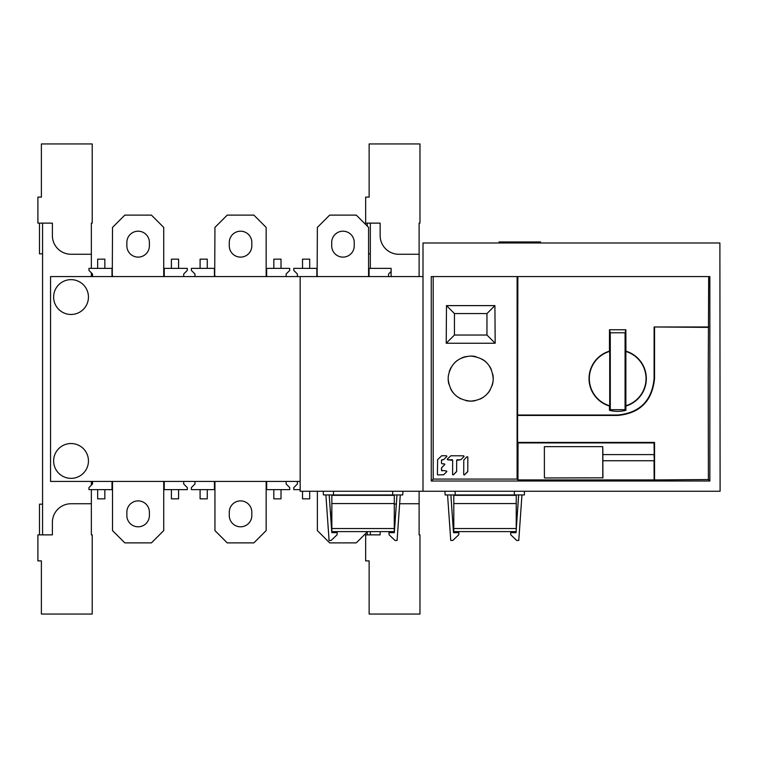 <?xml version="1.0" encoding="UTF-8"?>
<svg xmlns="http://www.w3.org/2000/svg" width="758" height="758" viewBox="0 0 758 758"><rect width="100%" height="100%" fill="white"/><g stroke="black" fill="none" stroke-linecap="round" stroke-linejoin="round"><path stroke-width="1.14" d="M453.796 494.946L453.796 531.614L516.236 531.614L516.236 494.946M453.796 495.353L516.236 495.353M453.796 503.549L516.236 503.549M453.796 528.544L516.236 528.544M331.71 512.152A11.266 11.266 0 0 1 331.843 510.409A11.266 11.266 0 0 0 331.71 512.152L331.71 515.535A11.266 11.266 0 0 0 331.843 517.269A11.266 11.266 0 0 1 331.71 515.535M367.554 531.614L356.288 542.88L329.654 542.88L317.365 530.591L317.365 491.26M354.242 242.465A11.266 11.266 0 0 0 342.976 231.199A11.266 11.266 0 0 0 331.71 242.465L331.71 245.848A11.266 11.266 0 0 0 342.976 257.114A11.266 11.266 0 0 0 354.242 245.848L354.242 242.465A11.266 11.266 0 0 0 342.976 231.199A11.266 11.266 0 0 0 331.71 242.465M317.365 276.575L317.365 275.618A2.047 2.047 0 0 1 317.128 276.575L317.365 227.409L329.654 215.12L356.288 215.12L368.577 227.409L368.577 276.575M331.71 245.848A11.266 11.266 0 0 0 342.976 257.114A11.266 11.266 0 0 0 354.242 245.848M229.286 245.848L229.286 242.465A11.266 11.266 0 0 1 240.551 231.199A11.266 11.266 0 0 1 251.817 242.465L251.817 245.848A11.266 11.266 0 0 1 240.551 257.114A11.266 11.266 0 0 1 229.286 245.848A11.266 11.266 0 0 0 240.551 257.114A11.266 11.266 0 0 0 251.817 245.848M214.94 276.575L214.94 275.618A2.047 2.047 0 0 1 214.703 276.575L214.94 227.409L227.239 215.12L253.864 215.12L266.153 227.409L266.153 276.575M251.817 242.465A11.266 11.266 0 0 0 240.551 231.199A11.266 11.266 0 0 0 229.286 242.465M229.286 515.535A11.266 11.266 0 0 0 240.551 526.801A11.266 11.266 0 0 0 251.817 515.535A11.266 11.266 0 0 1 240.551 526.801A11.266 11.266 0 0 1 229.286 515.535L229.286 512.152A11.266 11.266 0 0 1 240.551 500.886A11.266 11.266 0 0 1 251.817 512.152L251.817 515.535M214.94 481.425L214.703 481.425A2.047 2.047 0 0 1 214.94 482.382L214.94 530.591L227.239 542.88L253.864 542.88L266.153 530.591L266.153 481.425M251.817 512.152A11.266 11.266 0 0 0 240.551 500.886A11.266 11.266 0 0 0 229.286 512.152M126.861 245.848L126.861 242.465A11.266 11.266 0 0 1 138.127 231.199A11.266 11.266 0 0 1 149.392 242.465L149.392 245.848A11.266 11.266 0 0 1 138.127 257.114A11.266 11.266 0 0 1 126.861 245.848A11.266 11.266 0 0 0 138.127 257.114A11.266 11.266 0 0 0 149.392 245.848M112.516 276.575L112.516 275.618A2.047 2.047 0 0 1 112.279 276.575L112.516 227.409L124.814 215.12L151.439 215.12L163.728 227.409L163.728 276.575M149.392 242.465A11.266 11.266 0 0 0 138.127 231.199A11.266 11.266 0 0 0 126.861 242.465M149.392 512.152A11.266 11.266 0 0 0 138.127 500.886A11.266 11.266 0 0 0 126.861 512.152A11.266 11.266 0 0 1 138.127 500.886A11.266 11.266 0 0 1 149.392 512.152L149.392 515.535A11.266 11.266 0 0 1 138.127 526.801A11.266 11.266 0 0 1 126.861 515.535A11.266 11.266 0 0 0 138.127 526.801A11.266 11.266 0 0 0 149.392 515.535M112.516 481.425L112.279 481.425A2.047 2.047 0 0 1 112.516 482.382L112.516 530.591L124.814 542.88L151.439 542.88L163.728 530.591L163.728 481.425M126.861 515.535L126.861 512.152M331.843 495.145L331.843 531.614L394.283 531.614L394.283 495.145M331.843 495.353L394.283 495.353M331.843 528.544L394.283 528.544M331.843 503.549L394.283 503.549M455.16 494.946L524.413 494.946L524.413 491.26L524.413 494.946L514.36 494.946L514.36 491.26L514.36 494.946L445.117 494.946L444.918 491.26L445.117 494.946L455.16 494.946L455.16 491.26L455.16 494.946M521.949 494.946L518.643 494.946L516.236 529.7L518.661 494.946L521.949 494.946L518.766 540.454L521.949 494.946M450.868 494.946L447.571 494.946L450.754 540.454L452.801 540.454L450.754 540.454L447.571 494.946L450.858 494.946L453.492 532.666L450.877 494.946M516.084 531.614L516.009 532.666L516.103 531.614L516.009 532.666L510.655 532.666L510.759 534.788L510.655 532.666L516.027 532.666L516.103 531.614M516.719 540.454L510.759 534.788L516.719 540.454L518.766 540.454L516.719 540.454M458.761 534.788L452.801 540.454L458.761 534.788L458.874 532.666L453.492 532.666L458.874 532.666L458.761 534.788M539.535 241.954L499.039 241.954L500.062 241.954L500.062 242.977L500.062 241.954L540.558 241.954L539.535 241.954L539.535 242.977L539.535 241.954M419.117 491.26L419.117 503.738L399.656 503.738L419.117 503.738L419.117 534.892L419.97 534.892L419.97 614.056L369.137 614.056L369.137 560.892L365.659 560.892L365.659 534.873L380.146 534.873L380.146 531.614L380.146 534.873L370.33 534.873L370.33 531.614M394.283 504.288A18.656 18.656 0 0 1 396.339 503.899A18.656 18.656 0 0 0 394.283 504.288M419.97 223.108L419.117 223.108L419.117 254.262L398.803 254.262A18.656 18.656 0 0 1 380.146 235.605L380.146 223.127L365.659 223.127L365.659 197.108L369.137 197.108L369.137 143.944L419.97 143.944L419.97 223.108M91.358 534.892L92.211 534.892L92.211 614.056L41.387 614.056L41.387 560.892L37.9 560.892L37.9 534.873L52.387 534.873L52.387 522.395A18.656 18.656 0 0 1 71.053 503.738L91.358 503.738L91.358 534.892M92.211 223.108L91.358 223.108L91.358 254.262L71.053 254.262A18.656 18.656 0 0 1 52.387 235.605L52.387 223.127L37.9 223.127L37.9 197.108L41.387 197.108L41.387 143.944L92.211 143.944L92.211 223.108M91.358 489.621L91.358 503.738L71.053 503.738A18.656 18.656 0 0 0 52.387 522.395L52.387 534.873L42.571 534.873L42.571 223.127L52.387 223.127L52.387 235.605A18.656 18.656 0 0 0 71.053 254.262L91.358 254.262L91.358 268.379M91.358 272.823L91.358 276.575M91.358 481.425L91.358 485.177M42.571 253.835L39.501 253.835L39.501 223.127M39.501 534.873L39.501 504.165L42.571 504.165M370.33 268.379L370.33 223.127L380.146 223.127L380.146 235.605A18.656 18.656 0 0 0 398.803 254.262L419.117 254.262L419.117 276.575M367.26 534.873L367.26 531.908M370.33 253.835L368.577 253.835M367.26 226.092L367.26 223.127M544.405 477.834L544.367 446.661L602.743 446.661L602.79 477.834L544.538 477.966L602.79 477.834M602.923 454.592L602.743 446.661M517.96 479.937L518.055 442.918L654.059 442.918L654.287 460.731L654.05 454.592L602.847 454.592L602.847 460.731L654.05 460.731L654.154 479.937L517.96 479.937L517.098 479.075L433.197 479.075L433.197 276.575L431.264 276.575L431.264 481.017L433.197 479.075M602.923 477.966L602.847 460.731M589.326 378.593A28.349 28.349 0 0 1 609.716 351.38L609.716 405.805A28.349 28.349 0 0 1 589.326 378.593M609.716 405.805L609.432 406.023A28.643 28.643 0 0 1 609.432 351.162L609.716 351.38M625.871 410.324L625.928 406.023A28.643 28.643 0 0 0 625.928 351.162L625.871 329.749L625.075 332.771L625.066 409.69L625.871 410.324A32.774 32.774 0 0 1 609.479 410.324L609.479 405.985M609.479 410.324L610.294 409.69L610.275 332.771L609.479 329.749L625.871 329.749M609.479 351.2L609.479 329.749M610.294 409.69L625.066 409.69M625.075 332.771L610.275 332.771M625.871 405.985L625.871 351.2M625.634 351.38A28.349 28.349 0 0 1 625.634 405.805M323.24 491.26L323.429 494.946L402.735 494.946L402.924 491.26M394.349 532.666L388.968 532.666L389.081 534.788L395.041 540.454L397.088 540.454L400.271 494.946L396.965 494.946L394.331 532.666L396.984 494.946M329.19 494.946L325.893 494.946L329.076 540.454L331.123 540.454L337.083 534.788L337.196 532.666L331.815 532.666L329.199 494.946M329.796 494.946L396.33 494.946M331.833 532.666L329.18 494.946M300.159 481.425L50.549 481.425L50.549 276.575L423.002 276.575M369.089 276.575L369.089 268.379L391.109 268.379L391.109 276.575M391.109 271.459L388.551 274.017L388.551 276.575M104.841 268.379L104.841 259.16L97.668 259.16L97.668 268.379L112.004 268.379L112.004 276.575M97.668 268.379L88.961 268.379L88.961 270.426L92.542 274.017L92.542 276.575M178.585 268.379L178.585 259.16L171.412 259.16L171.412 268.379L187.292 268.379L187.292 270.426L183.701 274.017L183.701 276.575M171.412 268.379L164.24 268.379L164.24 276.575M207.266 268.379L207.266 259.16L200.093 259.16L200.093 268.379L214.429 268.379L214.429 276.575M200.093 268.379L191.386 268.379L191.386 270.426L194.967 274.017L194.967 276.575M281.01 268.379L281.01 259.16L273.837 259.16L273.837 268.379L289.717 268.379L289.717 270.426L286.126 274.017L286.126 276.575M273.837 268.379L266.664 268.379L266.664 276.575M309.69 268.379L309.69 259.16L302.518 259.16L302.518 268.379L316.853 268.379L316.853 276.575M302.518 268.379L293.81 268.379L293.81 270.426L297.392 274.017L297.392 276.575M300.159 489.621L293.81 489.621L293.81 487.574L297.392 483.983L297.392 481.425M302.518 491.26L302.518 498.84L309.69 498.84L309.69 491.26M164.24 481.425L164.24 489.621L187.292 489.621L187.292 487.574L183.701 483.983L183.701 481.425M171.412 489.621L171.412 498.84L178.585 498.84L178.585 489.621M97.668 489.621L97.668 498.84L104.841 498.84L104.841 489.621L88.961 489.621L88.961 487.574L92.542 483.983L92.542 481.425M104.841 489.621L112.004 489.621L112.004 481.425M266.664 481.425L266.664 489.621L289.717 489.621L289.717 487.574L286.126 483.983L286.126 481.425M273.837 489.621L273.837 498.84L281.01 498.84L281.01 489.621M200.093 489.621L200.093 498.84L207.266 498.84L207.266 489.621L191.386 489.621L191.386 487.574L194.967 483.983L194.967 481.425M207.266 489.621L214.429 489.621L214.429 481.425M53.629 297.06A17.415 17.415 0 0 1 71.034 279.645A17.415 17.415 0 0 1 88.449 297.06A17.415 17.415 0 0 1 71.034 314.475A17.415 17.415 0 0 1 53.629 297.06M53.629 460.94A17.415 17.415 0 0 1 71.034 443.525A17.415 17.415 0 0 1 88.449 460.94A17.415 17.415 0 0 1 71.034 478.355A17.415 17.415 0 0 1 53.629 460.94M467.828 456.989A0.502 0.502 -5.5 0 1 467.828 457.027L467.771 471.419L464.578 474.792A0.502 0.502 -5.5 0 1 463.716 474.499M456.676 462.484L456.648 471.372L453.455 474.754A0.502 0.502 -5.5 0 1 452.592 474.451M452.64 460.248L452.64 460.267A0.502 0.502 174.5 0 0 452.138 459.793L447.798 459.774A0.502 0.502 -5.5 0 1 447.296 459.329M464.076 456.259A0.502 0.502 -5.5 0 1 463.924 456.648L460.883 459.67L463.924 456.648M460.523 459.822L457.197 459.812A0.502 0.502 174.5 0 0 456.686 460.296M444.823 464.275A0.502 0.502 -5.5 0 1 444.681 464.673L441.63 467.695A0.502 0.502 174.5 0 0 441.488 468.046L441.478 470.367A0.502 0.502 174.5 0 0 441.478 470.443L441.478 470.434M446.822 471.353A0.502 0.502 -5.5 0 1 446.68 471.751L443.629 474.773L446.68 471.77L446.32 470.908L441.478 470.405L441.639 467.714L444.681 464.673M443.629 474.773L437.916 474.906A0.502 0.502 -5.5 0 1 437.413 474.451L437.423 474.461M446.879 456.202A0.502 0.502 -5.5 0 1 446.727 456.591L443.686 459.613L446.737 456.619L446.377 455.757L441.743 455.738L437.622 459.613L437.413 474.413L437.916 474.925L437.413 474.413M443.686 459.613L442.018 459.755A0.502 0.502 174.5 0 0 441.516 460.258L441.497 463.29A0.502 0.502 174.5 0 0 441.507 463.375L441.516 460.305L443.316 459.604M423.002 491.26L720.1 491.26L719.892 242.977L423.002 242.977L423.002 491.26L300.159 491.26L300.159 276.575M517.487 276.575L709.858 276.575L709.858 481.017L431.264 481.017M709.858 276.575L708.673 276.575L708.228 377.91L708.398 479.558L709.858 481.017M518.055 442.918L517.572 442.426L517.856 276.575L708.673 276.575M517.856 276.575L433.197 276.575M708.398 479.558L654.154 479.937M517.098 479.075L517.108 276.575M654.059 442.918L654.542 442.426L654.542 479.558M654.192 454.592L654.287 460.731M654.542 442.426L517.572 442.426M517.998 415.024L617.685 415.024C639.809 412.864 651.946 400.707 654.097 378.574L654.116 326.973L708.275 327.38M654.542 327.38L654.542 378.574C652.278 401.058 639.989 413.356 617.675 415.45L617.685 415.024M517.572 415.45L617.675 415.45M654.116 326.973L708.673 326.973M495.163 343.241L446.225 343.241L446.481 305.616L454.44 313.575L454.44 335.036L486.958 335.036L495.163 343.241L494.917 305.616L446.481 305.616M470.699 356.061C458.116 357.084 450.65 363.802 448.291 376.214L448.168 379.161C449.788 392.568 457.292 399.892 470.699 401.124C483.282 400.11 490.758 393.393 493.107 380.971L493.221 379.161C492.198 365.204 484.684 357.511 470.699 356.061A22.532 22.532 0 0 1 475.986 356.686M464.578 474.811L463.716 474.451L464.578 474.811L467.629 471.798M463.716 474.451L463.773 460.068L466.966 456.695L467.828 457.055L467.771 471.438M466.966 456.695L467.828 457.027M453.455 474.754L452.592 474.413L452.64 460.324L447.798 459.803L447.438 458.941L447.788 459.774M452.64 460.324L452.119 459.632M463.574 455.814L463.934 456.686L463.574 455.814L450.849 455.776L447.438 458.941M460.883 459.67L456.686 460.4L456.648 471.343M452.592 474.413L453.455 474.773L456.496 471.751M446.32 470.908L446.68 471.77M443.259 474.764L437.916 474.906M446.377 455.757L446.737 456.619M444.33 463.83L444.681 464.692L444.33 463.83L442.009 463.82M441.478 470.405L441.98 470.898M446.225 343.241L454.44 335.036M494.917 305.616L486.958 313.575L454.44 313.575M486.958 335.036L486.958 313.575M482.448 359.358A22.532 22.532 0 0 1 486.456 362.485M489.602 366.322A22.532 22.532 0 0 1 491.307 369.468M492.814 374.281A22.532 22.532 0 0 1 493.231 378.953M493.107 380.952A22.532 22.532 0 0 1 492.131 385.557M490.113 390.019A22.532 22.532 0 0 1 487.726 393.345M483.519 397.116A22.532 22.532 0 0 1 480.041 399.096M475.332 400.641A22.532 22.532 0 0 1 465.838 400.594M460.542 398.708A22.532 22.532 0 0 1 459.424 398.102M453.085 392.644A22.532 22.532 0 0 1 450.65 388.873M448.85 384.098A22.532 22.532 0 0 1 448.177 379.445M449.267 371.628A22.532 22.532 0 0 1 451.181 367.327M453.966 363.499A22.532 22.532 0 0 1 457.462 360.353M461.565 357.994A22.532 22.532 0 0 1 466.047 356.544M333.482 491.26L333.482 494.946M392.682 494.946L392.682 491.26M517.96 479.122L517.145 479.122M499.039 242.977L499.039 241.954L499.039 242.977M540.558 242.977L540.558 241.954L540.558 242.977"/></g></svg>
